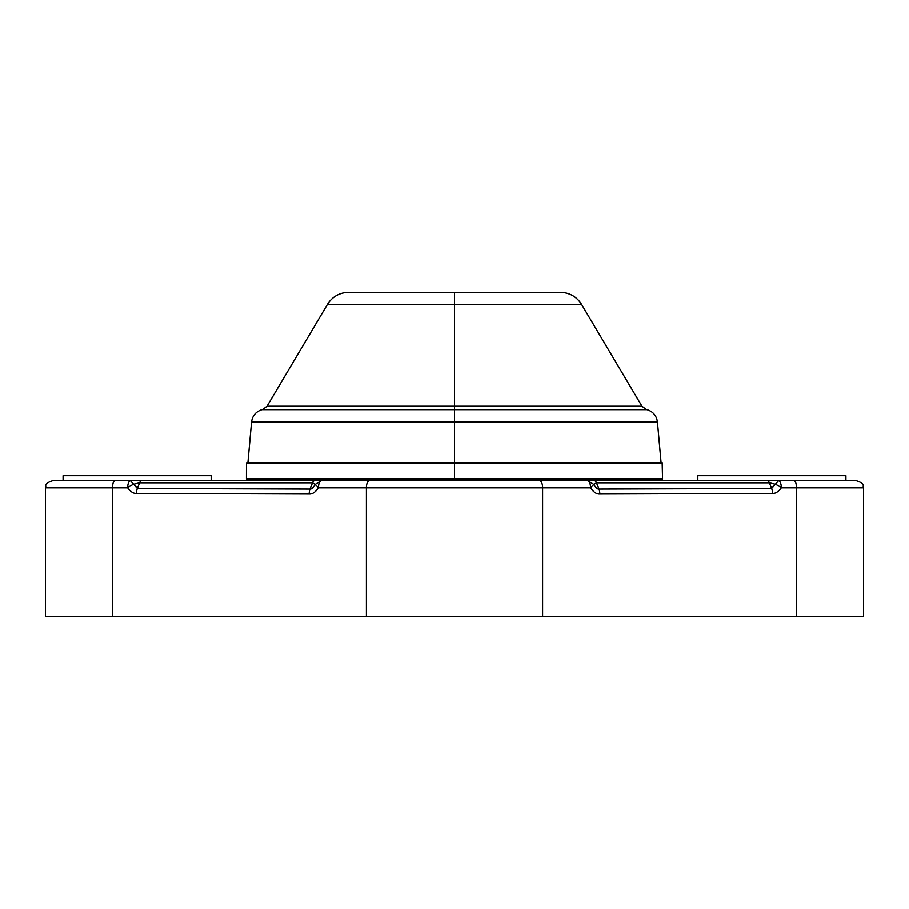<?xml version="1.0" encoding="UTF-8"?>
<svg xmlns="http://www.w3.org/2000/svg" width="909" height="909" viewBox="0 0 909 909"><rect width="100%" height="100%" fill="white"/><g stroke="black" fill="none" stroke-linecap="round" stroke-linejoin="round"><path stroke-width="1.36" d="M70.504 616.711L796.489 616.711L796.489 487.792L781.32 487.792C778.445 491.712 775.502 493.598 772.48 493.428L599.804 494.03C596.599 494.257 593.509 492.178 590.532 487.792L542.593 487.792L542.593 616.711L366.407 616.711L366.407 487.792L318.468 487.792C315.491 492.178 312.401 494.257 309.196 494.03L136.52 493.428C133.498 493.598 130.555 491.712 127.68 487.792L112.511 487.792L112.511 616.711L366.407 616.711L366.407 487.792L542.593 487.792L542.593 616.711L796.489 616.711L796.489 487.792L863.55 487.792L796.489 487.792C796.341 483.508 795.557 481.156 794.114 480.736L856.494 480.736C866.141 484.088 862.198 485.701 863.55 487.792L863.55 616.711L796.489 616.711M62.38 480.736L794.114 480.736C795.557 481.156 796.341 483.508 796.489 487.792L781.32 487.792A7.056 1.648 -146.8 0 0 775.354 484.236L769.378 482.804L596.452 482.804L598.951 489.042L771.627 488.44L769.378 482.804L771.627 488.44L778.479 480.736L767.685 480.736M133.703 480.736L131.816 480.736M130.532 480.736L114.886 480.736C113.443 481.156 112.659 483.508 112.511 487.792L112.511 616.711L45.45 616.711L45.45 487.792L112.511 487.792L45.45 487.792C46.802 485.701 42.859 484.088 52.506 480.736L130.521 480.736L137.373 488.44L139.622 482.804L312.548 482.804L310.049 489.042L137.373 488.44L139.622 482.804L133.646 484.236L139.622 482.804A7.056 2.818 -90 0 1 141.622 480.736L130.521 480.736L133.646 484.236A7.056 1.648 146.8 0 0 127.68 487.792C130.555 491.712 133.498 493.598 136.52 493.428A7.056 2.841 -89.8 0 1 137.373 488.44L133.646 484.236A7.056 1.648 146.8 0 0 127.68 487.792A7.056 2.841 -90 0 1 130.521 480.736A7.056 2.841 90 0 0 127.68 487.792L112.511 487.792C112.659 483.508 113.443 481.156 114.886 480.736M697.112 480.736L768.514 480.736M769.73 480.736L777.161 480.736M778.468 480.736L846.62 480.736M767.503 480.736L767.378 480.736A7.056 2.818 90 0 1 769.378 482.804L596.452 482.804A7.056 2.818 -90 0 0 594.463 480.736L587.691 480.736L593.804 484.406C595.77 487.724 597.486 489.269 598.951 489.042L596.452 482.804L593.804 484.406L596.452 482.804A7.056 2.818 -90 0 0 594.463 480.736L767.378 480.736A7.056 2.818 90 0 1 769.378 482.804L775.354 484.236L771.627 488.44A7.056 2.841 89.8 0 1 772.48 493.428C775.502 493.598 778.445 491.712 781.32 487.792A7.056 2.841 -90 0 0 778.479 480.736L794.114 480.736M599.804 494.03A7.056 2.841 -90.2 0 0 598.951 489.042L771.627 488.44A7.056 2.841 89.8 0 1 772.48 493.428L599.804 494.03A7.056 2.841 -90.2 0 0 598.951 489.042C597.486 489.269 595.77 487.724 593.804 484.406L590.532 487.792C593.509 492.178 596.599 494.257 599.804 494.03M781.32 487.792A7.056 1.648 -146.8 0 0 775.354 484.236L778.479 480.736A7.056 2.841 90 0 1 781.32 487.792M310.049 489.042C311.514 489.269 313.23 487.724 315.196 484.406L312.548 482.804L310.049 489.042A7.056 2.841 90.2 0 0 309.196 494.03L136.52 493.428A7.056 2.841 -89.8 0 1 137.373 488.44L310.049 489.042A7.056 2.841 90.2 0 0 309.196 494.03C312.401 494.257 315.491 492.178 318.468 487.792L315.196 484.406L321.309 480.736L314.537 480.736A7.056 2.818 90 0 0 312.548 482.804L315.196 484.406C313.23 487.724 311.514 489.269 310.049 489.042M314.537 480.736A7.056 2.818 90 0 0 312.548 482.804L139.622 482.804A7.056 2.818 -90 0 1 141.622 480.736L141.497 480.736M316.366 480.736L321.241 480.736M590.532 487.792A7.056 2.841 -90 0 0 587.691 480.736L593.804 484.406L590.532 487.792L542.593 487.792A7.056 2.841 -90 0 0 539.753 480.736L587.691 480.736A7.056 2.841 90 0 1 590.532 487.792M369.247 480.736L539.753 480.736A7.056 2.841 90 0 1 542.593 487.792L366.407 487.792A7.056 2.841 -90 0 1 369.247 480.736A7.056 2.841 90 0 0 366.407 487.792L318.468 487.792A7.056 2.841 -90 0 1 321.309 480.736L369.247 480.736M318.468 487.792L315.196 484.406L321.309 480.736A7.056 2.841 90 0 0 318.468 487.792M652.242 479.498L454.5 479.498L454.5 480.736L454.5 479.498L256.758 479.498A10.578 10.578 0 0 0 257.656 479.179A10.578 10.578 0 0 1 256.758 479.498L652.242 479.498A10.578 10.578 0 0 1 651.344 479.179A10.578 10.578 0 0 0 652.242 479.498L656.23 480.736M697.817 475.657L845.915 475.657L845.915 480.736L845.915 475.657L697.817 475.657L697.817 480.736L697.817 475.657M63.085 475.657L211.183 475.657L211.183 480.736L211.183 475.657L63.085 475.657L63.085 480.736L63.085 475.657M661.422 462.965L454.5 462.965L454.5 422.003L657.434 422.003L661.07 462.647L247.93 462.647L251.566 422.003L454.5 422.003L251.566 422.003C252.452 415.708 255.918 411.584 261.962 409.629L454.5 409.402L262.826 409.402L267.064 406.187L327.433 304.39C332.387 296.618 339.455 292.584 348.67 292.289L454.5 292.289L454.5 304.39L327.433 304.39L454.5 304.39L454.5 406.187L267.064 406.187L454.5 406.187L454.5 304.39L581.567 304.39L454.5 304.39L454.5 292.289L560.33 292.289C569.545 292.584 576.613 296.618 581.567 304.39L641.936 406.187L454.5 406.187L454.5 409.629L261.962 409.629L647.038 409.629L454.5 409.629L454.5 462.647L247.578 462.965M248.168 479.179L454.5 479.179L246.453 479.179L246.487 463.317L454.5 463.317L454.5 479.179L454.5 463.317L246.839 462.965L662.161 462.965L662.547 479.179L454.5 479.179M657.434 422.003L454.5 422.003L454.5 409.629L647.038 409.629C653.082 411.584 656.548 415.708 657.434 422.003M454.5 409.402L454.5 406.187L641.936 406.187L646.174 409.402L454.5 409.402M778.343 480.736L776.286 480.736M594.316 480.736L592.975 480.736M587.759 480.736L588.373 480.736M314.684 480.736L316.014 480.736M130.635 480.736L132.691 480.736M256.758 479.498L252.77 480.736"/></g></svg>
